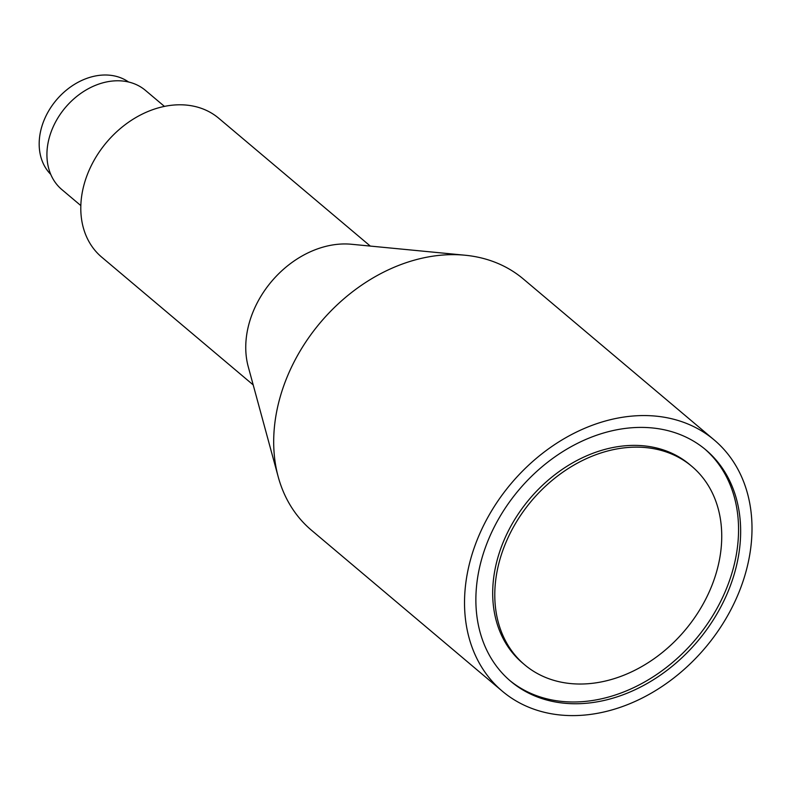 <?xml version="1.0" encoding="UTF-8"?>
<svg xmlns="http://www.w3.org/2000/svg" width="790" height="790" viewBox="0 0 790 790"><rect width="100%" height="100%" fill="white"/><g stroke="black" fill="none" stroke-linecap="round" stroke-linejoin="round"><path stroke-width="1.19" d="M128.612 82.022A60.544 46.827 130.1 0 0 44.477 119.251A60.544 46.827 130.1 0 0 50.728 174.363M80.827 205.588L61.837 189.57A64.869 50.175 -49.9 0 1 52.594 128.187A64.869 50.175 -49.9 0 1 145.478 90.406L164.468 106.423M502.322 691.201L311.497 530.258A164.33 127.111 -49.9 0 1 278.208 476.814L248.248 366.728A90.811 70.241 -49.9 0 1 253.699 310.312A90.811 70.241 -49.9 0 1 351.53 244.268L465.103 255.229A164.33 127.111 -49.9 0 1 523.385 279.028L714.209 439.971A164.33 127.111 -49.9 0 1 737.633 595.482A164.33 127.111 -49.9 0 1 502.322 691.201A164.33 127.111 -49.9 0 1 478.898 535.679A164.33 127.111 -49.9 0 1 714.209 439.971M253.205 384.918L101.673 257.115A90.811 70.241 -49.9 0 1 88.737 171.173A90.811 70.241 -49.9 0 1 218.781 118.283L370.303 246.075M278.208 476.814A164.33 127.111 -49.9 0 1 288.074 374.737A164.33 127.111 -49.9 0 1 465.103 255.229M704.789 449.006A151.354 117.078 -49.9 0 1 725.319 591.355A151.354 117.078 -49.9 0 1 509.639 680.388M489.109 538.039A151.354 117.078 -49.9 0 1 705.845 449.885A151.354 117.078 -49.9 0 1 727.412 593.122A151.354 117.078 -49.9 0 1 510.686 681.276A151.354 117.078 -49.9 0 1 489.109 538.039M710.398 589.182A129.728 100.35 -49.9 0 1 524.619 664.755A129.728 100.35 -49.9 0 1 506.133 541.98A129.728 100.35 -49.9 0 1 691.902 466.416A129.728 100.35 -49.9 0 1 710.398 589.182M524.619 664.755L522.526 662.988A129.728 100.35 -49.9 0 1 504.04 540.212A129.728 100.35 -49.9 0 1 689.808 464.648L691.902 466.416"/></g></svg>
